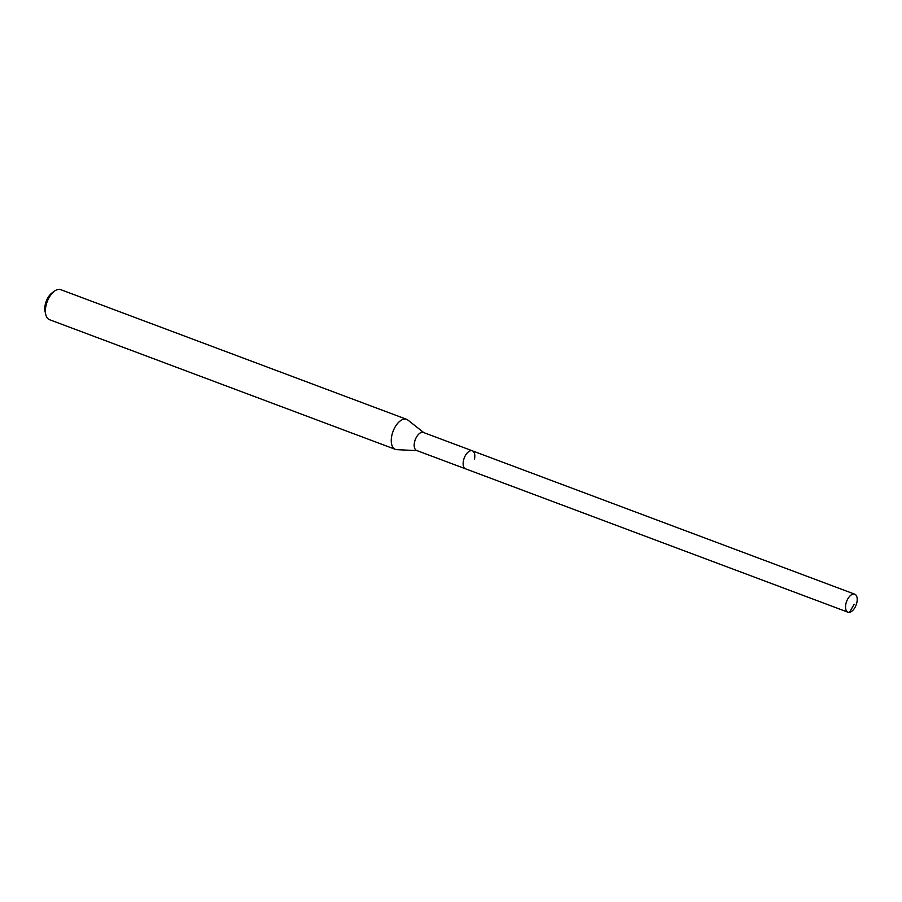 <?xml version="1.0" encoding="UTF-8"?>
<svg xmlns="http://www.w3.org/2000/svg" width="902" height="902" viewBox="0 0 902 902"><rect width="100%" height="100%" fill="white"/><g stroke="black" fill="none" stroke-linecap="round" stroke-linejoin="round"><path stroke-width="1.35" d="M845.851 604.069A9.618 5.085 -69.4 0 1 854.746 594.192A9.618 5.085 -69.4 0 1 856.9 602.344A9.618 5.085 -69.4 0 1 847.993 612.21A9.618 5.085 -69.4 0 1 845.851 604.069M847.993 612.21L416.634 450.481A9.618 5.085 110.6 0 1 414.492 442.341A9.618 5.085 110.6 0 1 423.399 432.464L472.344 450.82A9.618 5.085 110.6 0 0 463.448 460.697A9.618 5.085 110.6 0 0 465.59 468.837A9.618 5.085 -69.4 0 1 463.448 460.697A9.618 5.085 -69.4 0 1 472.344 450.82A9.618 5.085 -69.4 0 1 474.497 458.971M417.04 450.639L396.756 449.647A16.033 8.479 -69.4 0 1 395.358 449.354A16.033 8.479 -69.4 0 1 391.772 435.779A16.033 8.479 -69.4 0 1 406.622 419.329A16.033 8.479 -69.4 0 1 407.862 420.039L423.793 432.622M406.622 419.329L60.75 289.655A16.033 8.479 110.6 0 0 54.594 291.064A16.033 8.479 110.6 0 0 45.912 306.105A16.033 8.479 110.6 0 0 45.776 314.572A16.033 8.479 110.6 0 0 49.497 319.68L395.358 449.354M54.594 291.064L52.147 292.834A12.831 6.776 110.6 0 0 45.201 304.865A12.831 6.776 110.6 0 0 45.1 311.63L45.776 314.572M854.16 604.25L849.492 612.345M472.344 450.82L854.746 594.192"/></g></svg>
